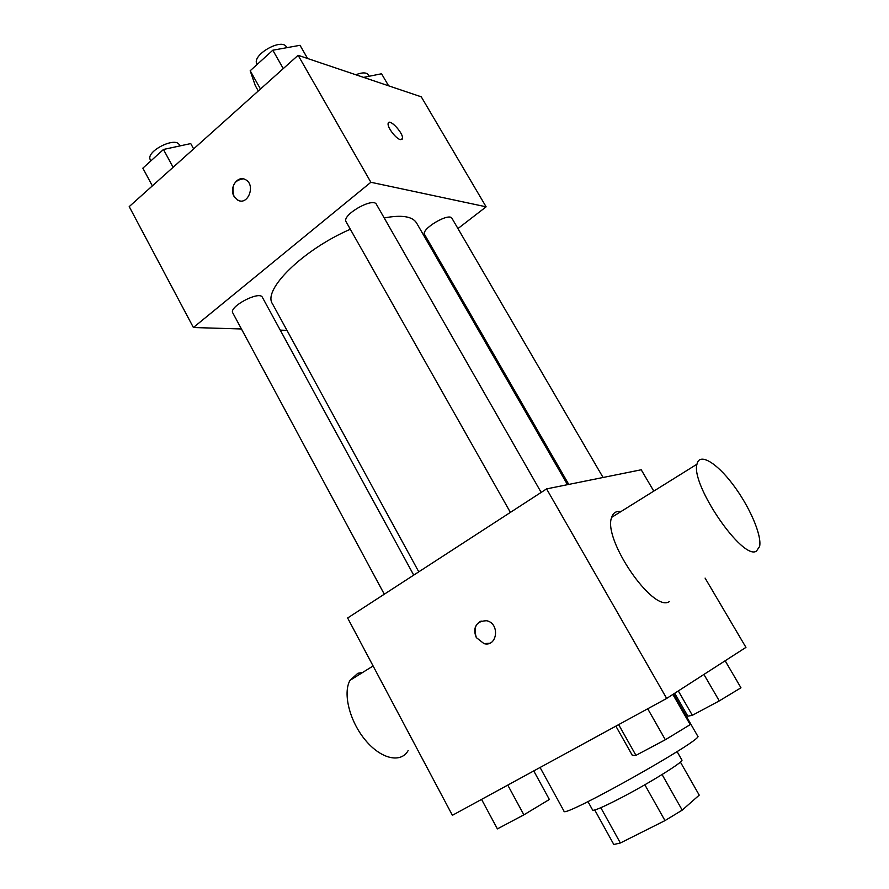 <?xml version="1.0" encoding="UTF-8"?>
<svg xmlns="http://www.w3.org/2000/svg" width="889" height="889" viewBox="0 0 889 889"><rect width="100%" height="100%" fill="white"/><g stroke="black" fill="none" stroke-linecap="round" stroke-linejoin="round"><path stroke-width="1.33" d="M680.396 762.073L699.232 795.133L682.207 810.135L664.983 820.603L620.366 842.994L613.81 844.494L594.752 810.012M600.82 807.712L620.366 842.994M644.836 784.776L664.983 820.603M677.085 751.605L681.896 760.039C684.574 761.295 648.07 783.954 619.077 798.855C602.742 807.234 593.941 810.99 592.663 810.123L587.973 801.622M662.083 774.552L682.207 810.135M540.067 767.474L564.026 811.201C562.026 818.925 705.366 738.481 697.743 736.17L673.529 694.009M705.088 578.094L745.949 647.381L666.672 698.432L452.39 815.302L347.632 617.999L546.591 488.894L666.672 698.432M489.672 643.225L484.049 643.658L476.337 637.602C473.015 626.578 476.482 620.955 486.728 620.744C500.185 623.478 497.362 647.259 484.038 643.658L476.326 637.602C473.215 630.012 474.815 624.478 481.16 621.022M653.782 491.106L641.213 469.781L546.591 488.894M669.261 601.664C652.904 612.81 602.486 538.945 611.676 517.342C613.143 512.764 616.221 510.842 620.911 511.586M362.89 672.328L357.845 673.284L350.01 680.341C342.643 693.264 349.644 721.424 365.446 740.226C381.148 759.206 401.05 763.507 408.162 750.527M756.439 551.124C742.682 560.837 690.542 484.583 696.976 464.202C699.232 452.368 716.223 462.38 732.692 484.194C749.194 505.841 761.995 534.922 759.628 546.424L756.439 551.124M418.775 571.838L272.49 303.816C262.366 289.947 302.882 249.776 350.344 229.251M384.204 217.938C401.684 214.66 412.463 216.338 416.563 222.972L567.493 484.672M510.386 512.386L346.132 221.817C341.298 215.182 373.213 196.825 376.447 204.381L541.168 492.406M384.292 594.208L232.785 312.906C228.495 306.783 259.644 290.392 262.377 297.315L413.718 575.116M568.771 484.416L424.62 234.585C420.53 229.218 449.323 212.127 451.99 218.35L603.064 477.482M457.946 228.584L486.127 206.815L370.88 182.267L193.402 327.519L241.441 328.974M280.268 330.152L286.969 330.352M431.565 248.976L432.51 248.242M486.127 206.815L421.264 96.823L298.115 55.296L370.88 182.267M298.115 55.296L129.216 206.615L193.402 327.519M239.997 200.87L237.763 200.125L234.018 196.336C228.84 187.89 237.685 174.9 245.464 179.645C256.088 184.745 247.998 206.059 237.763 200.125L234.007 196.336C231.118 185.901 234.207 180.078 243.297 178.867M400.339 139.629C395.827 138.728 386.893 126.783 388.171 123.36C389.215 117.737 404.139 133.85 402.439 138.728L400.339 139.629M388.593 122.626C391.338 119.682 404.006 134.461 402.439 138.728L402.006 139.473M388.604 85.811L381.559 73.765L363.601 77.376M355.844 74.765C362.223 72.265 366.379 72.287 368.313 74.832L369.146 76.265M193.646 148.896L190.746 143.585L163.454 149.474L142.851 168.165L152.352 185.879M163.454 149.474L173.111 167.299M150.897 160.865L150.385 159.887C145.029 151.752 175.544 136.05 179.378 144.951L179.911 145.918M307.605 58.507L300.026 45.306L272.812 50.217L250.187 70.753L255.265 85.566L258.299 90.967M272.812 50.217L283.269 68.597M250.187 70.753L260.477 89.011M257.165 64.419L257.021 64.164C250.987 55.374 281.991 37.382 286.491 47.073L286.836 47.684M725.157 660.771L740.959 687.786L719.279 700.899L692.342 715.301L687.853 716.19L674.673 693.264M703.91 674.44L719.279 700.899M678.318 690.931L692.342 715.301M533.756 770.919L549.358 799.478L523.877 814.846L497.396 828.892L481.56 799.389M507.763 785.098L523.877 814.846M672.862 694.442L690.197 724.624L665.339 739.748L635.957 755.35L632.335 755.383L615.866 726.135M647.703 708.766L665.339 739.748M618.644 724.624L635.957 755.35M373.102 665.961L350.01 680.341M611.676 517.342L696.976 464.202"/></g></svg>
